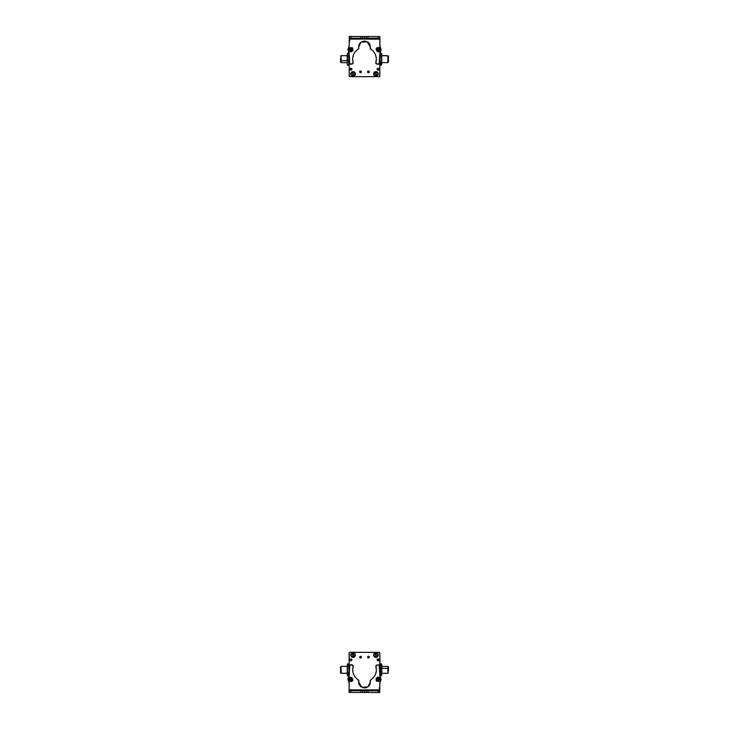 <?xml version="1.0" encoding="UTF-8"?>
<svg xmlns="http://www.w3.org/2000/svg" width="729" height="729" viewBox="0 0 729 729"><rect width="100%" height="100%" fill="white"/><g stroke="black" fill="none" stroke-linecap="round" stroke-linejoin="round"><path stroke-width="1.09" d="M349.218 66.922L349.218 60.124L349.218 66.922M349.218 70.194L349.218 75.023A1.157 1.157 0 0 0 349.218 75.041L349.218 70.194M347.204 62.621L341.145 62.621L341.145 60.644L347.204 60.644L341.145 60.644L341.145 55.705L347.204 55.705L347.204 61.901M341.145 57.682L341.145 60.644M340.571 60.471L340.571 57.855L340.571 60.471L341.145 60.471L340.571 60.471L340.571 62.22L341.145 62.22M348.927 62.102L348.927 56.224L348.927 62.102M348.927 63.742L348.927 54.757M348.471 53.171L348.927 54.584L348.471 53.171L347.66 53.171L348.471 53.171L348.927 54.584L348.927 58.994L348.927 54.584L348.471 55.996L347.66 55.996L347.204 54.584L347.66 53.171L347.204 55.705L347.204 54.584L347.66 55.996L348.471 55.996L348.927 58.994L348.927 63.569L348.927 58.994L348.471 61.992L347.66 61.992L347.204 54.584L347.66 61.992L348.471 61.992L348.927 63.569L348.471 65.154L348.927 63.569L348.471 65.154L347.66 65.154L347.204 63.569L347.204 58.994L347.204 63.569L347.66 65.154L348.471 65.154M347.66 53.171L347.204 54.584M347.66 65.154L347.204 63.742M347.204 62.102L347.204 56.224M349.218 52.816L348.754 53.673L348.754 52.816L347.706 53.171M347.031 55.705L347.624 53.244M348.754 64.653L348.754 65.51L348.754 64.653M347.624 65.081L347.031 62.621M387.855 62.566L387.855 55.705L381.796 55.759L387.855 55.759L387.855 62.621L381.796 62.621L381.34 65.072L381.796 59.158L381.34 62.156L380.529 62.156L380.073 63.66L380.073 62.621L380.529 65.072M380.073 63.168L380.073 62.621L380.073 63.168M380.529 53.253L380.073 55.149M380.073 64.024L380.073 59.158C380.073 54.702 380.073 54.702 380.073 59.158L380.073 63.66L380.529 65.154L381.34 65.154L380.529 65.154L380.073 63.66L380.073 59.158C380.073 54.702 380.073 54.702 380.073 59.158L380.073 63.66L380.529 62.156L381.34 62.156L381.796 63.66L381.796 54.666L381.34 65.154M381.34 65.072L381.796 64.024M381.796 63.66L381.796 53.973L381.796 59.158L381.796 54.666L381.34 53.171L380.529 53.171L380.073 54.666L380.529 56.169L381.34 56.169L380.529 56.169L380.073 59.158L380.529 53.171L380.073 54.666L380.529 53.171L381.34 53.171L381.796 55.705L387.855 55.705M381.34 53.253L381.796 54.301L381.34 53.253M388.429 62.165L388.429 56.106L387.855 56.16L388.429 56.16L388.429 62.22L387.855 62.22L388.429 62.22M380.529 65.154L380.073 63.66M379.927 36.632L379.873 45.453L380.647 48.369L379.873 45.453L379.927 36.632M381.03 49.836L380.647 48.369L381.03 49.836L379.809 54.247L380.629 51.285A2.889 2.889 0 0 0 380.647 48.369A5.768 5.768 0 0 1 379.873 45.453A5.768 5.768 0 0 0 380.647 48.369A2.889 2.889 0 0 1 380.629 51.285A5.969 5.969 0 0 0 379.809 54.247L379.809 54.247A5.969 5.969 0 0 1 380.629 51.285M349.337 36.45L358.167 36.505L349.337 36.45M349.209 40.66A0.574 0.574 0 0 1 349.227 40.551A0.574 0.574 0 0 0 349.209 40.66L349.218 42.965L349.209 40.66L349.218 42.965L349.209 40.66L349.792 40.077L349.218 42.118L349.218 40.669A0.574 0.574 0 0 1 349.218 40.614L349.227 40.605A0.574 0.574 0 0 0 349.218 40.669L349.218 42.118L349.218 40.669M379.827 62.621L379.855 75.998L379.827 62.621L379.855 75.998L379.28 76.572M379.809 53.837L380.073 55.705M379.663 76.427A0.574 0.574 0 0 0 379.855 75.998A0.574 0.574 0 0 1 379.208 76.654L349.792 76.654L349.218 76.071L349.218 60.152L349.218 76.071A0.574 0.574 0 0 0 349.792 76.654L379.208 76.654L349.792 76.654A0.574 0.574 0 0 1 349.218 76.071M349.218 40.879L349.218 42.783L349.218 40.879A0.574 0.574 0 0 1 349.218 40.842A0.574 0.574 0 0 0 349.218 40.879L349.218 42.874L349.792 40.305L349.218 42.874L349.218 40.879A0.574 0.574 0 0 1 349.218 40.842A0.574 0.574 0 0 0 349.218 40.879L349.792 40.305M349.218 65.51L349.218 75.716A0.574 0.574 0 0 0 349.218 75.752A0.574 0.574 0 0 1 349.218 75.716L349.218 65.51L347.706 65.154M349.792 76.29L349.218 75.716L349.218 60.124L349.218 75.716L349.792 76.29L349.218 75.716L349.218 60.124L349.218 75.716A0.574 0.574 0 0 0 349.218 75.752M359.853 71.324A0.866 0.866 0 0 0 359.679 71.843A0.866 0.866 0 0 1 360.545 70.977A0.866 0.866 0 0 1 361.411 71.843A0.866 0.866 0 0 0 361.174 71.251M379.782 76.071L379.782 59.641L379.782 76.071L379.208 76.654A0.574 0.574 0 0 0 379.782 76.071L379.782 59.641L379.782 76.071A0.574 0.574 0 0 1 379.709 76.363M361.283 72.299A0.866 0.866 0 0 0 361.411 71.843A0.866 0.866 0 0 1 360.545 72.709A0.866 0.866 0 0 1 359.679 71.843L361.411 71.843L359.679 71.843L360.7 70.995M368.664 71.014L369.293 71.843A0.866 0.866 0 0 1 368.427 72.709A0.866 0.866 0 0 1 367.562 71.843L369.293 71.843L367.562 71.843L368.582 70.995M353.073 76.244C356.044 74.704 356.044 73.173 353.073 71.633C350.093 73.173 350.093 74.704 353.073 76.244L353.073 76.244A2.305 2.305 0 0 1 350.767 73.939A2.305 2.305 0 0 1 353.073 71.633A2.305 2.305 0 0 1 355.378 73.939A2.305 2.305 0 0 1 353.073 76.244M378.251 73.939C376.711 70.968 375.171 70.968 373.64 73.939C375.171 76.919 376.711 76.919 378.251 73.939L378.251 73.939A2.305 2.305 0 0 1 375.945 76.244A2.305 2.305 0 0 1 373.64 73.939A2.305 2.305 0 0 1 375.945 71.633A2.305 2.305 0 0 1 378.251 73.939M351.697 69.702A0.948 0.948 0 0 0 351.87 69.155C351.232 67.925 350.603 67.925 349.966 69.155C350.603 70.385 351.232 70.385 351.87 69.155L350.831 70.102A0.948 0.948 0 0 1 350.74 70.084L349.966 69.155A0.948 0.948 0 0 1 350.922 68.198A0.948 0.948 0 0 1 351.87 69.155A0.948 0.948 0 0 0 351.825 68.854M377.285 68.635A0.948 0.948 0 0 0 378.087 70.102A0.948 0.948 0 0 0 379.034 69.155C378.397 67.925 377.768 67.925 377.13 69.155C377.768 70.385 378.406 70.385 379.034 69.155C378.406 70.385 377.768 70.385 377.13 69.155A0.948 0.948 0 0 1 378.087 68.198A0.948 0.948 0 0 1 379.034 69.155A0.948 0.948 0 0 0 378.989 68.863M360.308 72.672A0.866 0.866 0 0 0 361.238 72.362M360.782 71.014L361.411 71.843L359.679 71.843M349.792 76.654L379.208 76.654M368.191 72.672A0.866 0.866 0 0 0 369.12 72.362M369.166 72.299A0.866 0.866 0 0 0 369.056 71.251M367.735 71.324A0.866 0.866 0 0 0 367.562 71.843A0.866 0.866 0 0 1 368.427 70.977A0.866 0.866 0 0 1 369.293 71.843M350.494 68.298A0.948 0.948 0 0 0 350.303 69.875M351.87 69.155A0.948 0.948 0 0 1 350.922 70.102A0.948 0.948 0 0 1 349.966 69.155M379.034 69.155A0.948 0.948 0 0 1 378.087 70.102A0.948 0.948 0 0 1 377.13 69.155M379.827 51.048A1.157 1.157 0 0 1 378.305 51.786A1.157 1.157 0 0 0 378.77 51.868M348.015 49.672A2.889 2.889 0 0 0 348.407 51.13A2.889 2.889 0 0 1 348.416 48.214A5.768 5.768 0 0 0 349.209 45.307L349.227 38.209L349.209 45.307A5.768 5.768 0 0 1 348.416 48.214A2.889 2.889 0 0 0 348.015 49.672L349.209 54.101L349.774 63.423A1.157 1.157 0 0 0 351.187 64.225L353.155 62.812A1.157 1.157 0 0 0 353.109 62.494A11.837 11.837 0 0 1 358.294 49.116L358.823 47.923A5.768 5.768 0 0 1 358.732 46.893L360.864 42.428A5.768 5.768 0 0 1 361.238 42.145L367.197 41.799L370.277 46.92L370.715 49.144C374.323 51.531 376.191 54.894 376.31 59.231A11.837 11.837 0 0 1 375.836 62.539L376.638 63.979L377.75 64.28A1.157 1.157 0 0 0 379.162 63.487A16.238 16.238 0 0 0 379.791 59.04L379.8 54.119A5.586 5.586 0 0 1 380.584 51.203A2.889 2.889 0 0 0 380.593 48.287L380.985 49.745L379.8 54.046L379.162 63.487L377.75 64.28L375.781 62.858L376.31 59.231C376.191 54.894 374.323 51.531 370.715 49.144L370.277 46.92C370.651 39.475 358.395 39.448 358.732 46.893L358.294 49.116C354.668 51.495 352.79 54.848 352.645 59.177L353.155 62.812L351.187 64.225L349.774 63.423L349.209 54.101L348.015 49.672L349.209 45.307L349.237 36.486L349.255 39.074L379.818 39.147L379.809 45.48L380.593 48.287A5.668 5.668 0 0 1 379.809 45.48L379.827 38.282L378.096 38.273L379.827 38.282L379.827 36.55L379.818 39.147L349.255 39.074L349.264 38.209L368.145 38.254L349.264 38.209L349.255 39.074L349.264 36.486L349.264 38.209L366.414 38.254L379.827 38.282L379.827 36.55L349.237 36.486L349.209 45.307L348.407 48.242M377.075 47.713L376.301 48.479A1.157 1.157 0 0 1 377.075 47.713A1.157 1.157 0 0 0 376.301 48.479M377.731 51.303C378.734 52.169 379.454 51.978 379.873 50.711M349.164 50.966L350.449 51.786A1.157 1.157 0 0 1 349.164 50.966A1.157 1.157 0 0 0 349.72 51.659M352.681 48.351L351.724 47.613A1.157 1.157 0 0 1 352.681 48.351M358.732 46.929A5.768 5.768 0 0 1 364.518 41.134A5.768 5.768 0 0 1 370.186 47.95A1.157 1.157 0 0 0 370.168 48.16L370.715 49.144A1.157 1.157 0 0 1 370.168 48.16A1.157 1.157 0 0 0 370.715 49.144A11.837 11.837 0 0 1 376.31 59.231A11.837 11.837 0 0 0 370.715 49.144M380.611 48.324A2.889 2.889 0 0 1 380.985 49.663M349.227 38.209L349.237 36.486M349.191 53.727A5.969 5.969 0 0 0 348.407 51.13A5.969 5.969 0 0 1 349.209 54.101L349.2 59.231L349.209 54.101M349.2 59.231A14.425 14.425 0 0 0 349.774 63.423A14.425 14.425 0 0 1 349.2 59.35M351.187 64.225A1.157 1.157 0 0 1 350.622 64.234M350.531 64.207A1.157 1.157 0 0 1 349.774 63.423M352.298 63.924A1.157 1.157 0 0 0 353.155 62.812M358.841 48.132A1.157 1.157 0 0 1 358.294 49.116A1.157 1.157 0 0 0 358.823 47.923A1.157 1.157 0 0 1 358.841 48.132M370.168 48.123A1.157 1.157 0 0 1 370.186 47.95A5.768 5.768 0 0 0 366.058 41.343M375.781 62.858A1.157 1.157 0 0 1 375.836 62.539A1.157 1.157 0 0 0 376.638 63.979A1.157 1.157 0 0 1 375.781 62.858M377.75 64.28L376.638 63.979L377.75 64.28A1.157 1.157 0 0 0 378.315 64.289M379.791 58.839A16.238 16.238 0 0 1 379.335 62.858M380.584 51.203A5.586 5.586 0 0 0 379.8 54.119M380.985 49.827A2.889 2.889 0 0 1 380.629 51.121M350.995 36.486L349.264 36.486L350.995 36.486L350.986 38.218L349.264 38.209L349.264 36.486L360.946 36.505L360.937 38.236L350.986 38.218L350.995 36.486M379.827 36.55L379.827 38.282L378.096 38.273L378.096 36.55L379.827 36.55M379.827 38.282L378.096 38.273L379.827 38.282M362.668 36.514L362.668 38.245L360.937 38.236L360.946 36.505L362.668 36.514L362.668 38.245L362.668 36.514L364.546 36.514L364.546 38.245L362.668 38.245L362.668 36.514M364.546 38.245L364.546 36.514L366.423 36.523L366.414 38.254L364.546 38.245M366.414 38.254L366.423 36.523L366.414 38.254L366.423 36.523L368.154 36.523L368.145 38.254L366.414 38.254M368.154 36.523L378.096 36.55L378.096 38.273L368.145 38.254L368.154 36.523M348.954 50.629L351.496 51.759L352.818 50.729L352.872 48.661L350.33 47.531L349.009 48.57L348.954 50.629L349.009 48.57L350.33 47.531L352.872 48.661L352.818 50.729L351.496 51.759L348.954 50.629M350.622 48.57C349.41 49.681 349.61 50.392 351.214 50.72C352.417 49.618 352.216 48.898 350.622 48.57C352.198 48.907 352.399 49.618 351.214 50.72C349.628 50.392 349.428 49.672 350.622 48.57M351.715 49.426L350.321 49.062L350.111 49.873L350.704 50.456L351.715 49.426L351.506 50.228L351.715 49.426L350.321 49.062L350.704 50.456L351.506 50.228L350.111 49.873L350.321 49.062L351.715 49.426L350.704 50.456L350.321 49.062L351.715 49.426M380.246 50.328L379.299 47.713L377.64 47.476L376.118 48.87L377.066 51.486L378.725 51.723L380.246 50.328L378.725 51.723L377.066 51.486L376.118 48.87L377.64 47.476L379.299 47.713L380.246 50.328M377.613 50.556C379.253 50.666 379.627 50.019 378.752 48.643C377.121 48.533 376.738 49.18 377.613 50.556C376.756 49.189 377.13 48.542 378.752 48.643C379.609 50.009 379.235 50.656 377.613 50.556M377.467 49.171L377.458 50.009L378.898 50.028L378.907 49.189L377.467 49.171L378.196 48.77L377.467 49.171L378.178 50.429L378.907 49.189L378.196 48.77L378.898 50.028L378.178 50.429L377.467 49.171L378.907 49.189L378.178 50.429L377.467 49.171M361.055 72.107A0.574 0.574 0 0 0 361.119 71.843A0.574 0.574 0 0 1 360.545 72.417A0.574 0.574 0 0 1 359.971 71.843L361.119 71.843L359.971 71.843A0.574 0.574 0 0 1 360.545 71.269A0.574 0.574 0 0 1 361.119 71.843A0.574 0.574 0 0 0 361.001 71.497L360.946 71.424M368.756 72.317A0.574 0.574 0 0 0 369.002 71.843A0.574 0.574 0 0 1 368.427 72.417A0.574 0.574 0 0 1 367.853 71.843L369.002 71.843L367.863 71.743M361.119 71.843L359.971 71.843L361.11 71.943M367.853 71.843A0.574 0.574 0 0 1 368.427 71.269A0.574 0.574 0 0 1 369.002 71.843L368.992 71.943M375.563 72.426A1.558 1.558 0 0 0 375.244 72.554L375.909 72.381A1.558 1.558 0 0 0 375.563 72.426M375.098 71.971L375.125 72.08C373.448 73.875 373.767 75.169 376.091 75.962L376.118 76.08C373.649 75.242 373.303 73.866 375.098 71.971L375.098 71.971C373.303 73.866 373.649 75.242 376.118 76.08L375.973 75.497A1.558 1.558 0 0 0 376.647 75.333L376.784 75.88L375.973 75.497L376.118 76.08L375.244 72.554M375.909 72.381L376.647 75.333M376.765 75.798L376.793 75.907C378.579 74.012 378.242 72.645 375.763 71.806L375.79 71.916C378.151 72.7 378.469 73.993 376.765 75.798C378.433 74.003 378.114 72.709 375.79 71.916L375.763 71.806C378.242 72.645 378.579 74.012 376.793 75.907L376.765 75.798M376.091 75.962C373.731 75.178 373.412 73.884 375.125 72.08L376.091 75.962M352.617 72.453A1.558 1.558 0 0 0 352.298 72.59L352.134 72.043L352.964 72.39A1.558 1.558 0 0 0 352.617 72.453M353.346 76.035L353.182 75.497A1.558 1.558 0 0 0 353.847 75.297L354.002 75.834L353.182 75.497L352.298 72.59L353.355 76.062L352.125 72.016C350.439 74.003 350.84 75.351 353.355 76.062L353.346 76.035C350.84 75.351 350.439 74.003 352.125 72.016L352.162 72.125C350.576 74.003 350.968 75.269 353.319 75.953L353.355 76.062M352.964 72.39L353.847 75.297M353.984 75.752L354.021 75.862C355.706 73.875 355.296 72.526 352.79 71.816L352.827 71.925C355.214 72.599 355.606 73.866 353.984 75.752C355.561 73.884 355.178 72.608 352.827 71.925L352.79 71.816C355.296 72.526 355.706 73.875 354.021 75.862L353.984 75.752M353.319 75.953C350.931 75.287 350.54 74.012 352.162 72.125L353.319 75.953M379.782 662.078L379.782 668.876L379.782 662.078M379.782 658.806L379.782 653.977A1.157 1.157 0 0 0 379.782 653.959L379.782 658.806M381.796 666.379L387.855 666.379L387.855 668.356L381.796 668.356L387.855 668.356L387.855 673.295L381.796 673.295L381.796 667.099M387.855 671.318L387.855 668.356M388.429 668.529L388.429 671.145L388.429 668.529L387.855 668.529L388.429 668.529L388.429 666.78L387.855 666.78M380.073 666.898L380.073 672.776L380.073 666.898M380.474 675.719L381.34 675.829L380.529 675.829L380.073 674.416L380.529 663.846L380.529 675.829L380.073 665.258L380.073 674.243M380.073 665.258L380.474 663.955M381.796 674.416L381.796 670.006L381.34 673.004L380.529 673.004L381.34 673.004L381.796 670.006L381.34 675.829M381.34 667.008L381.796 670.006L381.34 667.008L380.529 667.008L381.34 667.008L381.796 665.431L381.34 667.008M381.34 663.846L380.529 663.846L381.34 663.846L381.796 665.431L381.796 670.006L381.796 665.431L381.34 663.846L380.529 663.846L381.34 663.846L381.796 665.258M381.796 666.898L381.796 672.776M341.145 666.434L341.145 673.295L347.204 673.241L341.145 673.241L341.145 666.379L347.204 666.379L347.204 669.842L347.66 666.844L348.471 666.844L348.927 665.34L349.218 666.379M340.571 666.835L340.571 672.894L341.145 672.84L340.571 672.84L340.571 666.78L341.145 666.78M348.927 674.334L348.927 665.34L348.927 674.334L348.927 665.34L348.471 663.846L347.66 663.846L348.471 663.846L348.927 665.34L348.927 675.027L348.927 674.334L348.471 675.829L347.66 675.829L347.204 674.334L347.66 663.846L347.204 669.842L347.66 672.831L348.471 672.831L347.66 672.831L347.204 675.027L347.204 674.334L347.66 675.829L348.471 675.829L348.471 672.831L348.927 674.334M348.471 663.846L348.471 666.844L347.66 666.844L347.204 665.34L347.66 663.846M347.66 672.831L347.204 674.334L347.66 672.831M347.204 675.027L347.204 673.295L341.145 673.295M347.204 665.34L347.204 674.334M347.204 669.842C347.204 665.377 347.204 665.377 347.204 669.842M349.073 692.368L349.127 683.547L348.353 680.631L349.127 683.547L349.073 692.368M347.97 679.164L348.353 680.631L347.97 679.164L349.191 674.753L348.371 677.715A2.889 2.889 0 0 0 348.353 680.631A5.768 5.768 0 0 1 349.127 683.547A5.768 5.768 0 0 0 348.353 680.631A2.889 2.889 0 0 1 348.371 677.715A5.969 5.969 0 0 0 349.191 674.753L349.191 674.753A5.969 5.969 0 0 1 348.371 677.715M379.663 692.55L370.833 692.495L379.663 692.55M379.791 688.34A0.574 0.574 0 0 1 379.773 688.449A0.574 0.574 0 0 0 379.791 688.34L379.782 686.035L379.791 688.34L379.782 686.035L379.791 688.34L379.208 688.923L379.782 686.882L379.782 688.331A0.574 0.574 0 0 1 379.782 688.386L379.773 688.395A0.574 0.574 0 0 0 379.782 688.331L379.782 686.882L379.782 688.331M349.173 666.379L349.145 653.002L349.173 666.379L349.145 653.002L349.72 652.428M349.191 675.163L348.927 673.295M349.337 652.573A0.574 0.574 0 0 0 349.145 653.002A0.574 0.574 0 0 1 349.792 652.346L379.208 652.346L379.782 652.929L379.782 668.848L379.782 652.929A0.574 0.574 0 0 0 379.208 652.346L349.792 652.346L379.208 652.346A0.574 0.574 0 0 1 379.782 652.929M379.782 688.121L379.782 686.217L379.782 688.121A0.574 0.574 0 0 1 379.782 688.158A0.574 0.574 0 0 0 379.782 688.121L379.782 686.126L379.208 688.695L379.782 686.126L379.782 688.121A0.574 0.574 0 0 1 379.782 688.158A0.574 0.574 0 0 0 379.782 688.121L379.208 688.695M379.782 666.379L379.782 653.284A0.574 0.574 0 0 0 379.782 653.248A0.574 0.574 0 0 1 379.782 653.284L380.073 666.379M379.208 652.71L379.782 653.284L379.782 668.876L379.782 653.284L379.208 652.71L379.782 653.284L379.782 668.876L379.782 653.284A0.574 0.574 0 0 0 379.782 653.248M381.796 674.243L381.796 673.295L381.796 674.243M369.147 657.676A0.866 0.866 0 0 0 369.321 657.157A0.866 0.866 0 0 1 368.455 658.023A0.866 0.866 0 0 1 367.589 657.157A0.866 0.866 0 0 0 367.826 657.749M349.218 652.929L349.218 669.359L349.218 652.929L349.792 652.346A0.574 0.574 0 0 0 349.218 652.929L349.218 669.359L349.218 652.929A0.574 0.574 0 0 1 349.291 652.637M367.717 656.701A0.866 0.866 0 0 0 367.589 657.157A0.866 0.866 0 0 1 368.455 656.291A0.866 0.866 0 0 1 369.321 657.157L367.589 657.157L369.321 657.157A0.866 0.866 0 0 0 369.311 657.02M360.336 657.986L359.707 657.157A0.866 0.866 0 0 1 360.573 656.291A0.866 0.866 0 0 1 361.438 657.157L359.707 657.157L361.438 657.157L360.418 658.005M375.927 652.756C372.956 654.296 372.956 655.827 375.927 657.367C378.907 655.827 378.907 654.296 375.927 652.756L375.927 652.756A2.305 2.305 0 0 1 378.233 655.061A2.305 2.305 0 0 1 375.927 657.367A2.305 2.305 0 0 1 373.622 655.061A2.305 2.305 0 0 1 375.927 652.756M350.749 655.061C352.289 658.032 353.829 658.032 355.36 655.061C353.829 652.081 352.289 652.081 350.749 655.061L350.749 655.061A2.305 2.305 0 0 1 353.055 652.756A2.305 2.305 0 0 1 355.36 655.061A2.305 2.305 0 0 1 353.055 657.367A2.305 2.305 0 0 1 350.749 655.061M377.303 659.298A0.948 0.948 0 0 0 377.13 659.845C377.768 661.075 378.397 661.075 379.034 659.845C378.397 658.615 377.768 658.615 377.13 659.845L378.169 658.898A0.948 0.948 0 0 1 378.26 658.916L379.034 659.845A0.948 0.948 0 0 1 378.078 660.802A0.948 0.948 0 0 1 377.13 659.845A0.948 0.948 0 0 1 378.078 658.898A0.948 0.948 0 0 1 379.034 659.845A0.948 0.948 0 0 0 378.697 659.125M349.966 659.845C350.603 661.075 351.232 661.075 351.87 659.845C351.232 658.615 350.594 658.615 349.966 659.845C350.594 658.615 351.232 658.615 351.87 659.845A0.948 0.948 0 0 1 350.913 660.802A0.948 0.948 0 0 1 349.966 659.845A0.948 0.948 0 0 1 350.913 658.898A0.948 0.948 0 0 1 351.87 659.845A0.948 0.948 0 0 0 350.913 658.898A0.948 0.948 0 0 0 349.966 659.845M368.692 656.328A0.866 0.866 0 0 0 367.762 656.638M368.218 657.986L367.589 657.157L369.321 657.157L368.3 658.005M379.208 652.346L349.792 652.346M361.265 657.676A0.866 0.866 0 0 0 361.438 657.157L361.438 657.157A0.866 0.866 0 0 1 360.573 658.023A0.866 0.866 0 0 1 359.707 657.157A0.866 0.866 0 0 0 359.944 657.749M360.809 656.328A0.866 0.866 0 0 0 359.88 656.638M359.834 656.701A0.866 0.866 0 0 0 359.707 657.157M378.506 660.702A0.948 0.948 0 0 0 379.034 659.845M351.715 660.365A0.948 0.948 0 0 0 351.87 659.845M349.173 677.952A1.157 1.157 0 0 1 350.695 677.214A1.157 1.157 0 0 0 350.23 677.132M380.985 679.328A2.889 2.889 0 0 0 380.593 677.87A2.889 2.889 0 0 1 380.584 680.786A5.768 5.768 0 0 0 379.791 683.693L379.773 690.791L379.791 683.693A5.768 5.768 0 0 1 380.584 680.786A2.889 2.889 0 0 0 380.985 679.328L379.791 674.899L379.226 665.577A1.157 1.157 0 0 0 377.813 664.775L375.845 666.188A1.157 1.157 0 0 0 375.891 666.506A11.837 11.837 0 0 1 370.706 679.884L370.177 681.077A5.768 5.768 0 0 1 370.268 682.107L368.136 686.572A5.768 5.768 0 0 1 367.762 686.855L361.803 687.201L358.723 682.08L358.285 679.856C354.677 677.469 352.809 674.106 352.69 669.769A11.837 11.837 0 0 1 353.164 666.461L352.362 665.021L351.25 664.72A1.157 1.157 0 0 0 349.838 665.513A16.238 16.238 0 0 0 349.209 669.96L349.2 674.881A5.586 5.586 0 0 1 348.416 677.797A2.889 2.889 0 0 0 348.407 680.713L348.015 679.255L349.2 674.954L349.838 665.513L351.25 664.72L353.219 666.142L352.69 669.769C352.809 674.106 354.677 677.469 358.285 679.856L358.723 682.08C358.349 689.525 370.605 689.552 370.268 682.107L370.706 679.884C374.332 677.505 376.21 674.152 376.355 669.823L375.845 666.188L377.813 664.775L379.226 665.577L379.791 674.899L380.985 679.328L379.791 683.693L379.763 692.514L379.745 689.926L349.182 689.853L349.191 683.52L348.407 680.713A5.668 5.668 0 0 1 349.191 683.52L349.173 690.718L350.904 690.727L349.173 690.718L349.173 692.45L349.182 689.853L379.745 689.926L379.736 690.791L360.855 690.746L379.736 690.791L379.745 689.926L379.736 692.514L379.736 690.791L362.586 690.746L349.173 690.718L349.173 692.45L379.763 692.514L379.791 683.693L380.593 680.758M351.925 681.287L352.699 680.521A1.157 1.157 0 0 1 351.925 681.287A1.157 1.157 0 0 0 352.699 680.521M351.269 677.697C350.266 676.831 349.546 677.022 349.127 678.289M379.836 678.034L378.551 677.214A1.157 1.157 0 0 1 379.836 678.034A1.157 1.157 0 0 0 379.28 677.341M376.319 680.649L377.276 681.387A1.157 1.157 0 0 1 376.319 680.649M370.268 682.071A5.768 5.768 0 0 1 364.482 687.866A5.768 5.768 0 0 1 358.814 681.05A1.157 1.157 0 0 0 358.832 680.84L358.285 679.856A1.157 1.157 0 0 1 358.832 680.84A1.157 1.157 0 0 0 358.285 679.856A11.837 11.837 0 0 1 352.69 669.395M348.389 680.676A2.889 2.889 0 0 1 348.015 679.337M379.773 690.791L379.763 692.514M379.809 675.273A5.969 5.969 0 0 0 380.593 677.87A5.969 5.969 0 0 1 379.791 674.899L379.8 669.769L379.791 674.899M379.8 669.769A14.425 14.425 0 0 0 379.226 665.577A14.425 14.425 0 0 1 379.8 669.65M377.813 664.775A1.157 1.157 0 0 1 378.378 664.766M378.469 664.793A1.157 1.157 0 0 1 379.226 665.577M376.702 665.076A1.157 1.157 0 0 0 375.845 666.188M370.159 680.868A1.157 1.157 0 0 1 370.706 679.884A1.157 1.157 0 0 0 370.177 681.077A1.157 1.157 0 0 1 370.159 680.868M358.832 680.877A1.157 1.157 0 0 1 358.814 681.05A5.768 5.768 0 0 0 362.942 687.657M352.699 670.407A11.837 11.837 0 0 0 358.285 679.856M353.164 666.461A1.157 1.157 0 0 0 353.219 666.142A1.157 1.157 0 0 1 353.164 666.461A11.837 11.837 0 0 0 353.064 666.816M353.219 666.142A1.157 1.157 0 0 0 352.362 665.021A1.157 1.157 0 0 1 353.219 666.142M351.25 664.72L352.362 665.021L351.25 664.72A1.157 1.157 0 0 0 350.685 664.711M349.209 670.161A16.238 16.238 0 0 1 349.665 666.142M348.416 677.797A5.586 5.586 0 0 0 349.2 674.881M348.015 679.173A2.889 2.889 0 0 1 348.371 677.879M378.005 692.514L379.736 692.514L378.005 692.514L378.014 690.782L379.736 690.791L379.736 692.514L368.054 692.495L368.063 690.764L378.014 690.782L378.005 692.514M349.173 692.45L349.173 690.718L350.904 690.727L350.904 692.45L349.173 692.45M349.173 690.718L350.904 690.727L349.173 690.718M366.332 692.486L366.332 690.755L368.063 690.764L368.054 692.495L366.332 692.486L366.332 690.755L366.332 692.486L364.454 692.486L364.454 690.755L366.332 690.755L366.332 692.486M364.454 690.755L364.454 692.486L362.577 692.477L362.586 690.746L364.454 690.755M362.586 690.746L362.577 692.477L362.586 690.746L362.577 692.477L360.846 692.477L360.855 690.746L362.586 690.746M360.846 692.477L350.904 692.45L350.904 690.727L360.855 690.746L360.846 692.477M380.046 678.371L377.504 677.241L376.182 678.271L376.128 680.339L378.67 681.469L379.991 680.43L380.046 678.371L379.991 680.43L378.67 681.469L376.128 680.339L376.182 678.271L377.504 677.241L380.046 678.371M378.378 680.43C379.59 679.319 379.39 678.608 377.786 678.28C376.583 679.382 376.784 680.102 378.378 680.43C376.802 680.093 376.601 679.382 377.786 678.28C379.372 678.608 379.572 679.328 378.378 680.43M377.285 679.574L378.679 679.938L378.889 679.127L378.296 678.544L377.285 679.574L377.494 678.772L377.285 679.574L378.679 679.938L378.296 678.544L377.494 678.772L378.889 679.127L378.679 679.938L377.285 679.574L378.296 678.544L378.679 679.938L377.285 679.574M348.754 678.672L349.701 681.287L351.36 681.524L352.882 680.13L351.934 677.514L350.275 677.277L348.754 678.672L350.275 677.277L351.934 677.514L352.882 680.13L351.36 681.524L349.701 681.287L348.754 678.672M351.387 678.444C349.747 678.334 349.373 678.981 350.248 680.357C351.879 680.467 352.262 679.82 351.387 678.444C352.244 679.811 351.87 680.458 350.248 680.357C349.391 678.991 349.765 678.344 351.387 678.444M351.533 679.829L351.542 678.991L350.102 678.972L350.804 680.23L351.542 678.991L350.102 678.972L350.804 680.23L350.102 678.972L351.542 678.991L351.533 679.829L350.093 679.811L350.822 678.571L351.533 679.829M367.945 656.893A0.574 0.574 0 0 0 367.881 657.157A0.574 0.574 0 0 1 368.455 656.583A0.574 0.574 0 0 1 369.029 657.157L367.881 657.157L369.029 657.157A0.574 0.574 0 0 1 368.455 657.731A0.574 0.574 0 0 1 367.881 657.157A0.574 0.574 0 0 0 367.999 657.503L368.054 657.576M360.244 656.683A0.574 0.574 0 0 0 359.998 657.157A0.574 0.574 0 0 1 360.573 656.583A0.574 0.574 0 0 1 361.147 657.157L359.998 657.157L361.137 657.257M369.029 657.157L367.881 657.157L369.02 657.257M361.147 657.157L361.147 657.157A0.574 0.574 0 0 1 360.573 657.731A0.574 0.574 0 0 1 359.998 657.157L360.008 657.057M353.437 656.574A1.558 1.558 0 0 0 353.756 656.446L353.091 656.619A1.558 1.558 0 0 0 353.437 656.574M353.902 657.029L353.875 656.92C355.552 655.125 355.233 653.831 352.909 653.038L352.882 652.92C355.351 653.758 355.697 655.134 353.902 657.029L353.902 657.029C355.697 655.134 355.351 653.758 352.882 652.92L353.027 653.503A1.558 1.558 0 0 0 352.353 653.667L352.216 653.12L353.027 653.503L352.882 652.92L353.756 656.446M353.091 656.619L352.353 653.667M352.235 653.202L352.207 653.093C350.421 654.988 350.758 656.355 353.237 657.194L353.21 657.084C350.849 656.3 350.531 655.006 352.235 653.202C350.567 654.997 350.886 656.291 353.21 657.084L353.237 657.194C350.758 656.355 350.421 654.988 352.207 653.093L352.235 653.202M352.909 653.038C355.269 653.822 355.588 655.116 353.875 656.92L352.909 653.038M376.383 656.547A1.558 1.558 0 0 0 376.702 656.41L376.866 656.957L376.036 656.61A1.558 1.558 0 0 0 376.383 656.547M375.654 652.965L375.818 653.503A1.558 1.558 0 0 0 375.153 653.703L374.998 653.166L375.818 653.503L376.702 656.41L375.645 652.938L376.875 656.984C378.561 654.997 378.16 653.649 375.645 652.938L375.654 652.965C378.16 653.649 378.561 654.997 376.875 656.984L376.838 656.875C378.424 654.997 378.032 653.731 375.681 653.047L375.645 652.938M376.036 656.61L375.153 653.703M375.016 653.248L374.979 653.138C373.294 655.125 373.704 656.474 376.21 657.184L376.173 657.075C373.786 656.401 373.394 655.134 375.016 653.248C373.439 655.116 373.822 656.392 376.173 657.075L376.21 657.184C373.704 656.474 373.294 655.125 374.979 653.138L375.016 653.248M375.681 653.047C378.069 653.713 378.46 654.988 376.838 656.875L375.681 653.047M340.571 56.106L341.145 56.106M387.855 62.621L381.796 62.621M388.429 56.106L387.855 56.106M388.429 672.894L387.855 672.894M340.571 672.894L341.145 672.894M381.395 663.955L381.796 664.648"/></g></svg>
